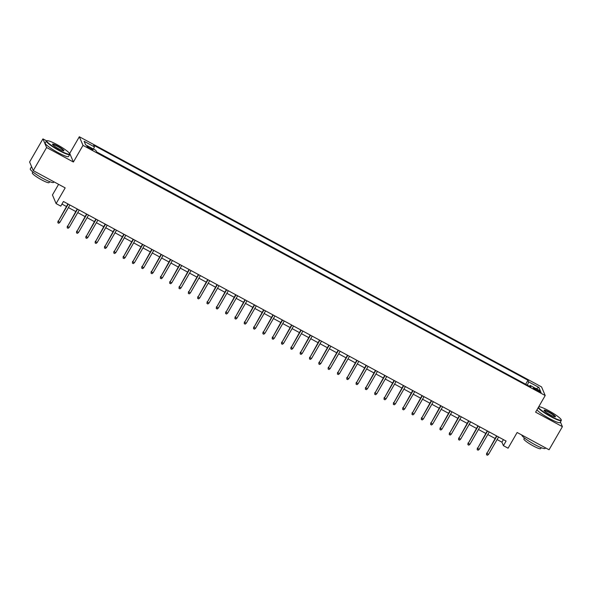 <?xml version="1.0" encoding="UTF-8"?>
<svg xmlns="http://www.w3.org/2000/svg" width="592" height="592" viewBox="0 0 592 592"><rect width="100%" height="100%" fill="white"/><g stroke="black" fill="none" stroke-linecap="round" stroke-linejoin="round"><path stroke-width="0.89" d="M90.206 148.836A3.448 0.496 30 0 0 92.877 149.813A3.448 0.496 30 0 0 89.57 147.341A3.448 0.496 30 0 0 86.898 146.357A3.448 0.496 30 0 0 90.206 148.836M58.593 184.327L52.444 194.968L56.107 203.604L60.769 206.127L63.44 201.502L506.079 441.062L503.415 445.68L508.077 448.203L517.142 432.493L549.058 449.765L562.4 426.662L560.424 422.007M46.561 140.837L42.942 138.883L29.6 161.986L33.263 170.622L46.605 147.519L73.393 162.016L82.998 145.38L79.335 136.745L69.73 153.38L69.323 153.158M82.998 145.38L545.21 395.53L541.547 386.894L79.335 136.745M42.942 138.883L46.605 147.519M537.913 389.995L535.864 388.885A3.345 0.481 30 0 0 533.274 387.938A3.345 0.481 30 0 0 536.478 390.335L538.528 391.445A3.345 0.481 30 0 0 541.11 392.392A3.345 0.481 30 0 0 537.913 389.995L537.418 390.846M527.405 385.192L528.649 381.87L527.953 380.234L93.699 145.218L94.394 146.853L84.138 141.303L85.648 144.855L95.897 150.405L96.592 152.033L530.846 387.05L530.158 385.422L529.381 386.258M528.649 381.87L538.898 387.42L540.407 390.964L530.158 385.422M525.8 384.319L96.503 151.833M56.107 203.604L65.179 187.893L33.263 170.622M545.21 395.53L535.612 412.165L562.4 426.662M497.095 439.567L501.927 442.18L503.415 445.68M61.953 204.07L66.43 206.49M68.428 207.577L75.754 211.536M77.752 212.617L85.07 216.583M87.068 217.664L94.387 221.623M96.385 222.703L103.711 226.669M105.709 227.75L113.028 231.709M115.026 232.789L122.344 236.756M124.342 237.836L131.661 241.795M133.659 242.875L140.985 246.842M142.983 247.922L150.301 251.881M152.299 252.962L159.618 256.928M161.616 258.008L168.942 261.967M170.94 263.048L178.259 267.014M180.257 268.095L187.575 272.054M189.573 273.134L196.899 277.1M198.897 278.181L206.216 282.14M208.214 283.22L215.532 287.187M217.53 288.267L224.849 292.226M226.847 293.314L234.173 297.273M236.171 298.353L243.49 302.312M245.488 303.4L252.806 307.359M254.804 308.439L262.13 312.398M264.128 313.486L271.447 317.445M273.445 318.526L280.763 322.492M282.761 323.572L290.087 327.531M292.085 328.612L299.404 332.578M301.402 333.659L308.721 337.618M310.719 338.698L318.037 342.664M320.035 343.745L327.361 347.704M329.359 348.784L336.678 352.751M338.676 353.831L345.994 357.79M347.992 358.87L355.318 362.837M357.316 363.917L364.635 367.876M366.633 368.957L373.952 372.923M375.95 374.003L383.276 377.962M385.274 379.043L392.592 383.009M394.59 384.09L401.909 388.049M403.907 389.129L411.225 393.095M413.223 394.176L420.549 398.135M422.547 399.223L429.866 403.182M431.864 404.262L439.183 408.221M441.181 409.309L448.507 413.268M450.505 414.348L457.823 418.307M459.821 419.395L467.14 423.354M469.138 424.434L476.464 428.401M478.462 429.481L485.78 433.44M487.778 434.521L495.097 438.487M503.407 439.612L501.927 442.18M525.718 384.119L527.953 380.234M94.394 146.853L93.536 149.125M536.219 388.7L538.898 387.42M73.393 162.016L69.73 153.38M496.577 435.919L486.883 453.442L496.903 436.089M488.563 454.353L487.453 455.255L486.52 454.752L486.883 453.442L488.563 454.353L498.575 437M486.52 454.752L486.705 453.021M538.409 407.311A13.157 1.894 30 0 0 550.997 416.324A13.157 1.894 30 0 0 561.201 419.743A13.157 1.894 30 0 0 548.577 410.626A13.157 1.894 30 0 0 538.757 406.711M561.201 419.743L561.32 420.179A13.483 1.946 -150 0 1 561.305 420.498A13.483 1.946 -150 0 1 550.863 416.672A13.483 1.946 -150 0 1 538.15 407.762M550.39 414.903A6.579 0.947 -150 0 1 544.085 410.345A6.579 0.947 -150 0 1 549.184 412.054A6.579 0.947 -150 0 1 555.355 416.849A6.579 0.947 -150 0 1 550.39 414.903M555.052 416.857A6.253 0.903 30 0 0 549.05 412.402A6.253 0.903 30 0 0 544.226 410.604M545.513 447.848L545.188 448.403A13.483 1.946 -150 0 1 534.754 444.585A13.483 1.946 -150 0 1 521.804 435.016M541.243 447.685L540.688 448.64A9.709 1.399 -150 0 1 533.177 445.887A9.709 1.399 -150 0 1 523.883 438.938L524.438 437.976M561.305 420.498L560.128 422.525A13.483 1.946 -150 0 1 549.694 418.707A13.483 1.946 -150 0 1 536.974 409.79M59.429 150.294A13.157 1.894 30 0 0 69.627 153.713A13.157 1.894 30 0 0 57.01 144.596A13.157 1.894 30 0 0 47.086 140.696A13.157 1.894 30 0 0 59.429 150.294M69.627 153.713L69.752 154.142A13.483 1.946 -150 0 1 69.73 154.46A13.483 1.946 -150 0 1 59.296 150.642A13.483 1.946 -150 0 1 46.383 140.985A13.483 1.946 -150 0 1 46.65 140.807L47.086 140.696M58.823 148.866A6.579 0.947 -150 0 1 52.518 144.307A6.579 0.947 -150 0 1 57.616 146.017A6.579 0.947 -150 0 1 63.788 150.819A6.579 0.947 -150 0 1 58.823 148.866M63.485 150.827A6.253 0.903 30 0 0 57.483 146.365A6.253 0.903 30 0 0 52.658 144.574M53.939 181.811L53.62 182.373A13.483 1.946 -150 0 1 43.186 178.547A13.483 1.946 -150 0 1 30.273 168.89L31.576 166.633A13.483 1.946 -150 0 0 31.953 167.529M49.676 181.648L49.121 182.61A9.709 1.399 -150 0 1 41.61 179.857A9.709 1.399 -150 0 1 32.316 172.901L32.863 171.946M69.73 154.46L68.561 156.495A13.483 1.946 -150 0 1 58.12 152.669A13.483 1.946 -150 0 1 45.214 143.012L46.383 140.985M487.26 430.872L477.566 448.396L487.579 431.05M479.239 449.306L478.136 450.209L477.204 449.705L477.566 448.396L479.239 449.306L489.258 431.96M477.204 449.705L477.389 447.981M477.944 425.833L468.242 443.356L478.262 426.003M469.922 444.259L468.82 445.169L467.887 444.666L468.242 443.356L469.922 444.259L479.942 426.913M467.887 444.666L468.065 442.934M468.62 420.786L458.926 438.309L468.945 420.964M460.606 439.22L459.496 440.122L458.563 439.619L458.926 438.309L460.606 439.22L470.618 421.867M458.563 439.619L458.748 437.895M459.303 415.747L449.609 433.27L459.621 415.917M451.289 434.173L450.179 435.083L449.247 434.58L449.609 433.27L451.289 434.173L461.301 416.827M449.247 434.58L449.432 432.848M449.987 410.7L440.293 428.223L450.305 410.878M441.965 429.133L440.862 430.036L439.93 429.533L440.293 428.223L441.965 429.133L451.985 411.78M439.93 429.533L440.108 427.801M440.67 405.661L430.969 423.184L440.988 405.831M432.648 424.087L431.546 424.997L430.613 424.494L430.969 423.184L432.648 424.087L442.668 406.741M430.613 424.494L430.791 422.762M431.346 400.614L421.652 418.137L431.672 400.791M423.332 419.047L422.222 419.95L421.289 419.447L421.652 418.137L423.332 419.047L433.344 401.694M421.289 419.447L421.474 417.715M422.029 395.574L412.335 413.098L422.348 395.745M414.008 414L412.905 414.911L411.973 414.407L412.335 413.098L414.008 414L424.027 396.655M411.973 414.407L412.158 412.676M412.713 390.528L403.011 408.051L413.031 390.705M404.691 408.961L403.589 409.864L402.656 409.361L403.011 408.051L404.691 408.961L414.711 391.608M402.656 409.361L402.834 407.629M403.389 385.488L393.695 403.011L403.714 385.658M395.375 403.914L394.265 404.824L393.332 404.321L393.695 403.011L395.375 403.914L405.387 386.569M393.332 404.321L393.517 402.59M394.072 380.441L384.378 397.965L394.39 380.619M386.051 398.875L384.948 399.778L384.016 399.274L384.378 397.965L386.051 398.875L396.07 381.522M384.016 399.274L384.201 397.543M384.756 375.402L375.054 392.925L385.074 375.572M376.734 393.828L375.631 394.738L374.699 394.235L375.054 392.925L376.734 393.828L386.754 376.482M374.699 394.235L374.877 392.503M375.432 370.355L365.738 387.878L375.757 370.533M367.417 388.789L366.307 389.691L365.375 389.188L365.738 387.878L367.417 388.789L377.43 371.436M365.375 389.188L365.56 387.457M366.115 365.316L356.421 382.839L366.433 365.486M358.101 383.742L356.991 384.652L356.058 384.149L356.421 382.839L358.101 383.742L368.113 366.396M356.058 384.149L356.243 382.417M356.798 360.269L347.104 377.792L357.117 360.447M348.777 378.702L347.674 379.605L346.742 379.102L347.104 377.792L348.777 378.702L358.796 361.349M346.742 379.102L346.919 377.37M347.482 355.23L337.78 372.745L347.8 355.4M339.46 373.656L338.35 374.566L337.425 374.055L337.78 372.745L339.46 373.656L349.48 356.31M337.425 374.055L337.603 372.331M338.158 350.183L328.464 367.706L338.483 350.353M330.144 368.616L329.034 369.519L328.101 369.016L328.464 367.706L330.144 368.616L340.156 351.263M328.101 369.016L328.286 367.284M328.841 345.136L319.147 362.659L329.159 345.314M320.82 363.569L319.717 364.48L318.785 363.969L319.147 362.659L320.82 363.569L330.839 346.224M318.785 363.969L318.97 362.245M319.525 340.097L309.823 357.62L319.843 340.267M311.503 358.53L310.4 359.433L309.468 358.93L309.823 357.62L311.503 358.53L321.523 341.177M309.468 358.93L309.646 357.198M310.201 335.05L300.507 352.573L310.526 335.227M302.186 353.483L301.076 354.393L300.144 353.883L300.507 352.573L302.186 353.483L312.199 336.138M300.144 353.883L300.329 352.159M300.884 330.01L291.19 347.534L301.202 330.181M292.862 348.444L291.76 349.347L290.827 348.843L291.19 347.534L292.862 348.444L302.882 331.091M290.827 348.843L291.012 347.112M291.567 324.964L281.866 342.487L291.886 325.141M283.546 343.397L282.443 344.3L281.511 343.797L281.866 342.487L283.546 343.397L293.565 326.051M281.511 343.797L281.688 342.072M282.243 319.924L272.549 337.447L282.569 320.094M274.229 338.35L273.119 339.26L272.187 338.757L272.549 337.447L274.229 338.35L284.241 321.005M272.187 338.757L272.372 337.026M272.927 314.877L263.233 332.401L273.245 315.055M264.913 333.311L263.803 334.214L262.87 333.71L263.233 332.401L264.913 333.311L274.925 315.958M262.87 333.71L263.055 331.986M263.61 309.838L253.916 327.361L263.928 310.008M255.589 328.264L254.486 329.174L253.554 328.671L253.916 327.361L255.589 328.264L265.608 310.918M253.554 328.671L253.731 326.939M254.294 304.791L244.592 322.314L254.612 304.969M246.272 323.225L245.162 324.127L244.237 323.624L244.592 322.314L246.272 323.225L256.292 305.872M244.237 323.624L244.415 321.893M244.97 299.752L235.276 317.275L245.295 299.922M236.955 318.178L235.845 319.088L234.913 318.585L235.276 317.275L236.955 318.178L246.968 300.832M234.913 318.585L235.098 316.853M235.653 294.705L225.959 312.228L235.971 294.883M227.631 313.138L226.529 314.041L225.596 313.538L225.959 312.228L227.631 313.138L237.651 295.785M225.596 313.538L225.781 311.806M226.336 289.666L216.635 307.189L226.655 289.836M218.315 308.092L217.212 309.002L216.28 308.499L216.635 307.189L218.315 308.092L228.334 290.746M216.28 308.499L216.457 306.767M217.012 284.619L207.318 302.142L217.338 284.796M208.998 303.052L207.888 303.955L206.956 303.452L207.318 302.142L208.998 303.052L219.01 285.699M206.956 303.452L207.141 301.72M207.696 279.579L198.002 297.103L208.014 279.75M199.674 298.005L198.572 298.916L197.639 298.412L198.002 297.103L199.674 298.005L209.694 280.66M197.639 298.412L197.824 296.681M198.379 274.533L188.678 292.056L198.697 274.71M190.358 292.966L189.255 293.869L188.323 293.366L188.678 292.056L190.358 292.966L200.377 275.613M188.323 293.366L188.5 291.634M189.055 269.493L179.361 287.016L189.381 269.663M181.041 287.919L179.931 288.829L178.999 288.326L179.361 287.016L181.041 287.919L191.053 270.574M178.999 288.326L179.184 286.595M179.739 264.446L170.045 281.97L180.057 264.624M171.724 282.88L170.614 283.783L169.682 283.279L170.045 281.97L171.724 282.88L181.737 265.527M169.682 283.279L169.867 281.548M170.422 259.407L160.728 276.93L170.74 259.577M162.4 277.833L161.298 278.743L160.365 278.24L160.728 276.93L162.4 277.833L172.42 260.487M160.365 278.24L160.543 276.508M161.105 254.36L151.404 271.883L161.424 254.538M153.084 272.794L151.974 273.696L151.049 273.193L151.404 271.883L153.084 272.794L163.103 255.441M151.049 273.193L151.226 271.462M151.781 249.321L142.087 266.837L152.107 249.491M143.767 267.747L142.657 268.657L141.725 268.146L142.087 266.837L143.767 267.747L153.779 250.401M141.725 268.146L141.91 266.422M142.465 244.274L132.771 261.797L142.783 244.444M134.443 262.707L133.341 263.61L132.408 263.107L132.771 261.797L134.443 262.707L144.463 245.354M132.408 263.107L132.593 261.375M133.148 239.227L123.447 256.75L133.466 239.405M125.127 257.661L124.024 258.571L123.092 258.06L123.447 256.75L125.127 257.661L135.146 240.315M123.092 258.06L123.269 256.336M123.824 234.188L114.13 251.711L124.15 234.358M115.81 252.621L114.7 253.524L113.768 253.021L114.13 251.711L115.81 252.621L125.822 235.268M113.768 253.021L113.953 251.289M114.508 229.141L104.814 246.664L114.826 229.319M106.486 247.574L105.383 248.485L104.451 247.974L104.814 246.664L106.486 247.574L116.506 230.229M104.451 247.974L104.636 246.25M105.191 224.102L95.49 241.625L105.509 224.272M97.169 242.535L96.067 243.438L95.134 242.935L95.49 241.625L97.169 242.535L107.189 225.182M95.134 242.935L95.312 241.203M95.867 219.055L86.173 236.578L96.193 219.232M87.853 237.488L86.743 238.391L85.81 237.888L86.173 236.578L87.853 237.488L97.865 220.143M85.81 237.888L85.995 236.164M86.55 214.015L76.856 231.539L86.869 214.186M78.536 232.441L77.426 233.352L76.494 232.848L76.856 231.539L78.536 232.441L88.548 215.096M76.494 232.848L76.679 231.117M77.234 208.969L67.54 226.492L77.552 209.146M69.212 227.402L68.11 228.305L67.177 227.802L67.54 226.492L69.212 227.402L79.232 210.049M67.177 227.802L67.355 226.07M67.91 203.929L58.216 221.452L68.235 204.099M59.896 222.355L58.786 223.265L57.861 222.762L58.216 221.452L59.896 222.355L69.908 205.01M57.861 222.762L58.038 221.031M535.39 389.706L535.864 388.885"/></g></svg>
